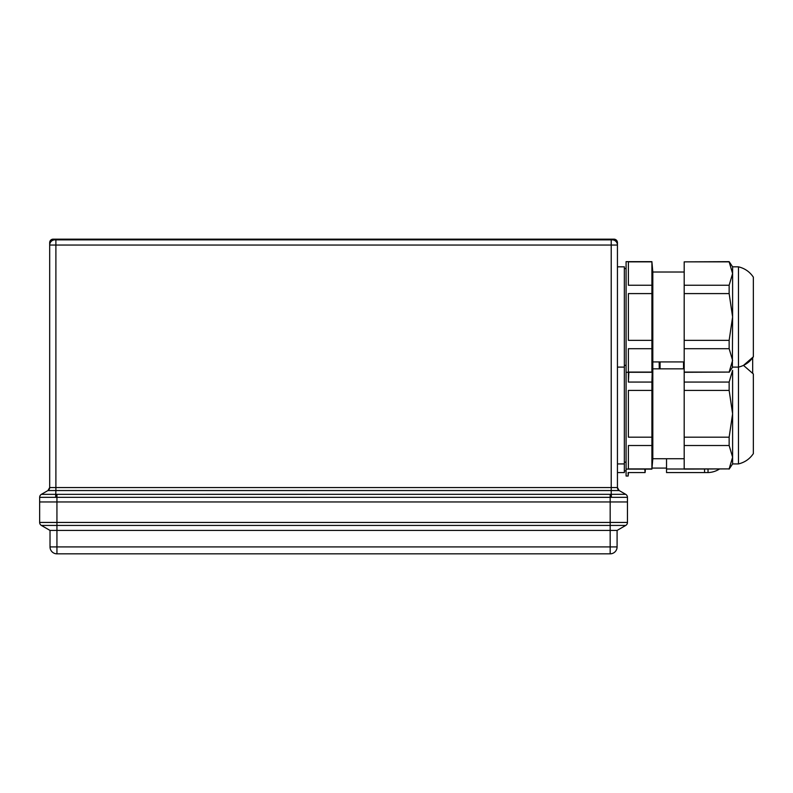 <?xml version="1.0" encoding="UTF-8"?>
<svg xmlns="http://www.w3.org/2000/svg" width="793" height="793" viewBox="0 0 793 793"><rect width="100%" height="100%" fill="white"/><g stroke="black" fill="none" stroke-linecap="round" stroke-linejoin="round"><path stroke-width="1.19" d="M617.44 242.628L617.44 245.047L617.44 242.628A3.459 3.459 0 0 0 613.98 239.169L53.131 239.169A3.459 3.459 0 0 0 49.681 242.628L49.681 245.047L55.897 245.047L55.897 239.863L54.866 239.863L612.255 239.863A5.184 5.184 0 0 1 617.44 245.047L617.44 487.556L619.164 490.55L617.44 487.556A3.459 3.459 0 0 0 619.164 490.55L611.215 490.55L611.215 494.317L625.697 494.317L619.164 490.55A3.459 3.459 0 0 1 617.44 487.556L611.215 487.556L611.215 245.047L55.897 245.047L55.897 487.556L611.215 487.556L611.215 490.55L55.897 490.55L55.639 497.32L39.65 497.34A3.459 3.459 0 0 1 41.375 494.346L611.215 494.317L611.472 497.32L610.174 497.34L55.639 497.32M49.681 242.628L49.681 487.556L55.897 487.556L55.897 490.55L47.947 490.55A3.459 3.459 0 0 0 49.681 487.556L47.947 490.55L41.414 494.317A3.459 3.45 60 0 0 39.7 497.32M625.697 494.317A3.459 3.45 120 0 1 627.422 497.32L627.461 497.34A3.459 3.459 0 0 0 625.736 494.346L625.736 494.346A3.459 3.459 0 0 1 627.461 497.34L627.461 501.959L39.65 501.959L39.65 497.34M627.422 497.32L611.472 497.32M54.866 239.863A5.184 5.184 0 0 0 49.681 245.047A5.184 5.184 0 0 1 54.866 239.863M569.176 239.169L569.176 239.863M97.945 239.169L97.945 239.863M451.118 239.169L451.118 239.863M399.107 239.169L399.107 239.863M400.108 239.169L400.108 239.863M403.459 239.169L403.459 239.863M395.231 239.169L395.231 239.863M387.47 239.169L387.47 239.863M388.094 239.169L388.094 239.863M393.834 239.169L393.834 239.863M395.073 239.169L395.073 239.863M378.32 239.169L378.32 239.863M378.479 239.169L378.479 239.863M382.196 239.169L382.196 239.863M386.231 239.169L386.082 239.863M245.969 239.169L245.969 239.863M235.115 239.169L235.115 239.863M235.194 239.169L235.194 239.863M233.41 239.169L233.41 239.863M223.011 239.169L223.011 239.863M286.214 239.169L286.214 239.863M276.747 239.169L276.747 239.863M279.037 239.169L279.037 239.863M281.416 239.169L281.416 239.863M283.835 239.169L283.835 239.863M283.924 239.169L283.924 239.863M265.288 239.169L265.288 239.863M267.667 239.169L267.667 239.863M274.299 239.169L274.299 239.863M259.182 239.169L259.182 239.863M263.613 239.169L263.613 239.863M247.416 239.169L247.416 239.863M252.422 239.169L252.422 239.863M255.237 239.169L255.237 239.863M258.26 239.169L258.26 239.863M247.267 239.169L247.267 239.863M236.879 239.169L236.879 239.863M244.978 239.169L244.978 239.863M230.922 239.169L230.922 239.863M223.13 239.169L223.13 239.863M223.586 239.169L223.586 239.863M224.409 239.169L224.409 239.863M227.036 239.169L227.036 239.863M230.614 239.169L230.614 239.863M220.583 239.169L220.583 239.863M217.867 239.169L217.867 239.863M221.753 239.169L221.753 239.863M213.971 239.169L213.971 239.863M215.141 239.169L215.141 239.863M328.352 239.169L328.352 239.863M328.817 239.169L328.817 239.863M337.352 239.169L337.352 239.863M56.937 494.346L56.937 522.438L39.65 522.438A3.459 3.459 0 0 0 41.375 525.432A3.459 3.459 0 0 1 39.65 522.438L39.65 501.959L627.461 501.959L627.461 522.438A3.459 3.459 0 0 1 625.736 525.432L41.375 525.432L50.018 530.428L50.018 546.912L56.937 546.912L56.937 530.428L50.018 530.428M617.093 546.912A6.919 6.919 0 0 1 610.174 553.831L56.937 553.831L56.937 546.912L617.093 546.912L617.093 530.428L56.937 530.428L56.937 522.438L610.174 522.438L610.174 494.346M617.093 530.428L625.736 525.432A3.459 3.459 0 0 0 627.461 522.438L610.174 522.438L610.174 553.831M56.937 553.831A6.919 6.919 0 0 1 50.018 546.912M651.905 348.702L651.905 372.086L628.393 372.086L628.393 348.702L651.905 348.702L651.905 261.65L652.817 272.019L684.19 272.019L652.817 272.019L651.905 261.65L626.083 261.65L626.083 476.028L628.155 476.028L628.155 472.569L645.096 472.569L644.798 469.109M652.817 272.019L652.817 368.834L684.19 368.834M651.995 468.078L666.536 468.078M645.403 469.109L645.096 472.569M626.083 470.844L624.349 470.844M708.03 469.109L708.03 472.569A22.472 22.472 0 0 0 719.35 469.109M708.03 472.569L666.536 472.569L666.536 469L684.19 469M704.571 469.109L704.571 472.569M666.536 458.741L666.536 469M617.44 266.835L624.349 266.835L624.349 472.569L617.44 472.569M660.073 361.925L660.073 368.834M659.171 361.925L659.261 368.834M683.526 361.925L683.526 368.834M752.676 357.772L752.676 372.988M651.905 372.086L652.817 361.925L684.19 361.925M626.083 365.385L624.349 365.385M626.083 268.559L624.349 268.559M651.905 372.294L626.083 372.294M628.393 348.702L628.393 372.086M651.905 340.356L628.393 340.356L628.393 293.588L628.393 340.356M651.905 293.588L628.393 293.588M651.905 285.242L628.393 285.242L628.393 261.859L628.393 285.242M651.905 261.859L628.393 261.859M738.481 316.972L738.481 463.925C744.766 462.408 749.722 458.978 753.35 453.626L753.35 373.959L743.487 365.385L753.35 356.8L753.35 277.144C749.722 271.781 744.766 268.351 738.481 266.835L738.481 316.972M684.19 468.901L729.144 468.901L684.19 469.109L684.19 293.588L729.144 293.588L732.603 316.972L732.375 367.446M684.19 372.086L729.144 372.086L684.19 372.294M684.19 348.702L729.144 348.702L732.603 360.389L729.144 372.086M684.19 340.356L729.144 340.356L729.144 348.702M684.19 293.588L684.19 285.242L729.144 285.242L732.603 273.555L732.603 316.972L729.144 340.356M729.144 285.242L729.144 293.588M684.19 261.859L729.144 261.65L732.603 266.835L732.603 273.555L729.144 261.859L684.19 261.859L684.19 285.242M624.349 367.109L617.44 367.109M652.817 368.834L652.817 458.741L684.19 458.741M652.817 458.741L651.905 469.109L626.083 469.109M626.083 462.2L624.349 462.2M628.393 372.294L628.393 382.067L651.905 382.067L651.905 390.404L628.393 390.404L628.393 437.181L651.905 437.181L651.905 469.109M651.905 468.901L628.393 468.901L628.393 445.517L628.393 468.901M651.905 445.517L628.393 445.517M651.905 382.067L652.332 367.456M628.839 372.294L628.393 382.067M651.905 437.181L651.905 390.404M628.393 390.404L628.393 437.181M684.19 390.404L729.144 390.404L732.603 413.787L732.603 463.925L738.481 463.925M684.19 445.517L729.144 445.517L732.603 457.204L729.144 468.901M684.19 437.181L729.144 437.181L729.144 445.517M684.19 382.067L729.144 382.067L732.603 370.371L732.603 413.787L729.144 437.181M729.144 382.067L729.144 390.404M624.349 463.925L617.44 463.925M611.215 239.863L611.215 245.047L617.44 245.047A5.184 5.184 0 0 0 612.255 239.863M596.346 239.169L596.346 239.863M70.765 239.169L70.765 239.863M270.492 239.169L270.492 239.863M332.812 239.169L332.812 239.863M628.462 472.569L628.155 476.028M729.144 372.294L732.603 367.109L738.481 367.109C744.766 365.593 749.722 362.163 753.35 356.8M732.603 266.835L738.481 266.835M732.603 463.925L729.144 469.109"/></g></svg>
